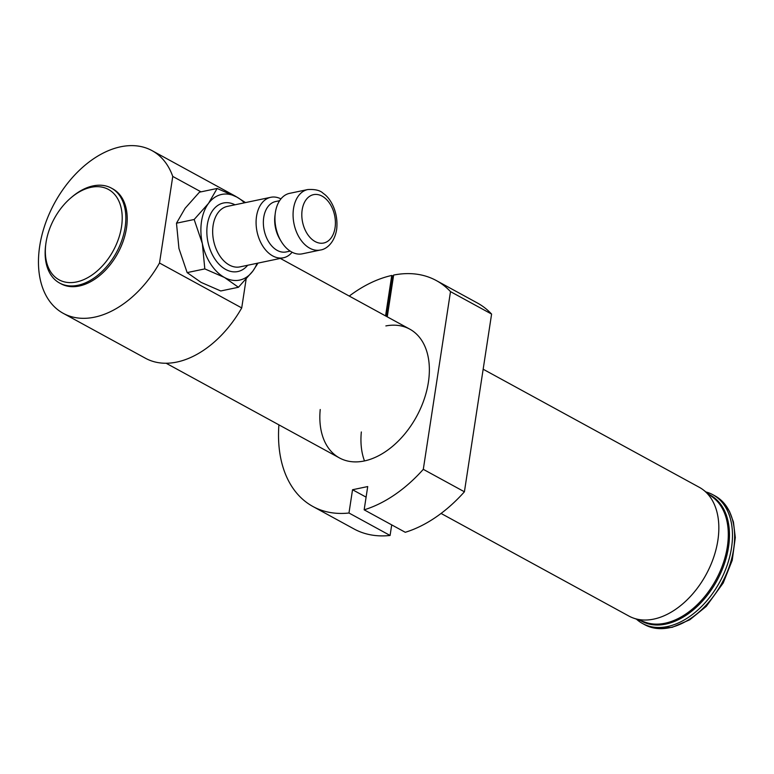 <?xml version="1.0" encoding="UTF-8"?>
<svg xmlns="http://www.w3.org/2000/svg" width="774" height="774" viewBox="0 0 774 774"><rect width="100%" height="100%" fill="white"/><g stroke="black" fill="none" stroke-linecap="round" stroke-linejoin="round"><path stroke-width="1.16" d="M483.16 369.227L699.251 487.281A73.366 47.843 118.6 0 1 703.489 490.058A73.366 47.843 118.6 0 1 717.866 540.397A73.366 47.843 118.6 0 1 633.529 618.116A73.366 47.843 118.6 0 1 628.894 616.056L441.064 513.443M705.907 491.945A73.366 47.843 118.6 0 1 712.902 494.741A73.366 47.843 118.6 0 1 719.714 582.067A73.366 47.843 118.6 0 1 642.555 623.515A73.366 47.843 118.6 0 1 636.421 619.132M712.902 494.741L715.05 495.911A73.366 47.843 118.6 0 1 723.845 503.003A73.366 47.843 118.6 0 1 721.861 583.238A73.366 47.843 118.6 0 1 655.414 628.256A73.366 47.843 118.6 0 1 644.694 624.686L642.555 623.515M246.113 279.259L241.72 307.926L159.512 263.015L172.757 176.424L201.008 191.846M59.569 283.023L60.943 283.768A54.064 35.256 -61.4 0 0 79.258 286.003A54.064 35.256 -61.4 0 0 126.501 228.02A54.064 35.256 -61.4 0 0 112.781 188.885L111.408 188.13A54.064 35.256 118.6 0 1 125.127 227.275A54.064 35.256 118.6 0 1 59.569 283.023A54.064 35.256 118.6 0 1 45.656 245.242L45.84 243.839A51.49 33.572 -61.4 0 0 77.052 281.842A51.49 33.572 -61.4 0 0 121.528 226.734A51.49 33.572 -61.4 0 0 108.863 189.678A51.49 33.572 -61.4 0 0 71.024 197.747A51.49 33.572 -61.4 0 0 45.84 243.839M159.512 263.015A92.677 60.44 118.6 0 1 63.187 313.306A92.677 60.44 118.6 0 1 54.586 203.001A92.677 60.44 118.6 0 1 152.052 150.64A92.677 60.44 118.6 0 1 172.757 176.424M63.187 313.306L145.406 358.227A92.677 60.44 -61.4 0 0 241.72 307.926M236.689 196.993A92.677 60.44 -61.4 0 0 234.27 195.561L152.052 150.64M71.024 197.747L72.098 196.838A54.064 35.256 118.6 0 1 111.408 188.13M292.108 252.227A30.892 20.463 -101.8 0 1 283.419 257.771A30.892 20.463 -101.8 0 1 257.055 231.736A30.892 20.463 -101.8 0 1 270.745 197.302A30.892 20.463 -101.8 0 1 280.933 198.889M258.023 263.092L252.788 271.152L238.44 287.27L220.764 290.966L201.085 282.384L187.144 272.603L178.949 248.502L176.482 223.202L194.158 219.497L208.506 203.388L217.126 188.469L236.805 197.051L245.522 202.585M176.482 223.202L185.102 208.293L199.45 192.175L217.126 188.469M187.144 272.603L204.82 268.897L202.353 243.597L194.158 219.497M238.44 287.27L224.499 277.479L204.82 268.897M244.41 202.817A43.76 28.996 78.2 0 0 236.805 197.051A43.76 28.996 78.2 0 0 208.506 203.388A43.76 28.996 78.2 0 0 202.353 243.597A43.76 28.996 78.2 0 0 224.499 277.479A43.76 28.996 78.2 0 0 252.788 271.152A43.76 28.996 78.2 0 0 257.084 263.295M307.742 189.553L289.621 193.345A30.892 20.463 78.2 0 0 275.283 213.179L274.954 215.704A25.745 17.057 78.2 0 0 279.888 239.234L281.204 241.411A30.892 20.463 78.2 0 0 302.295 253.824L320.407 250.021A30.892 20.463 -101.8 0 1 294.043 223.986A30.892 20.463 -101.8 0 1 307.742 189.553C315.192 189.117 320.378 190.414 323.309 193.452C330.246 197.805 338.77 212.095 336.622 229.704C334.194 243.539 325.854 249.373 320.407 250.021M279.608 200.708L275.573 201.55A25.745 17.057 78.2 0 0 264.166 230.246A25.745 17.057 78.2 0 0 286.138 251.947L290.163 251.105M275.283 213.179A30.892 20.463 78.2 0 0 281.204 241.411M393.569 275.592A128.716 83.94 -61.4 0 0 392.447 275.834L391.76 275.457L385.568 315.908M387.261 316.837L393.647 275.06A128.716 83.94 118.6 0 1 436.323 280.565A128.716 83.94 118.6 0 1 450.497 291.624L491.596 314.08A128.716 83.94 -61.4 0 0 477.432 303.021L436.323 280.565M349.258 296.074A128.716 83.94 118.6 0 1 391.76 275.457M364.157 509.824L405.266 532.289A128.716 83.94 -61.4 0 0 464.41 491.79L423.301 469.334A128.716 83.94 118.6 0 1 364.157 509.824L367.718 486.556L352.538 489.739L348.977 513.007A128.716 83.94 118.6 0 1 312.899 506.486A128.716 83.94 118.6 0 1 278.911 424.849M320.223 409.504A73.366 47.843 -61.4 0 0 339.428 457.918A73.366 47.843 -61.4 0 0 416.596 416.47A73.366 47.843 -61.4 0 0 409.785 329.144A73.366 47.843 -61.4 0 0 385.868 325.922M423.301 469.334L450.497 291.624M491.596 314.08L464.41 491.79M312.899 506.486L353.999 528.942A128.716 83.94 -61.4 0 0 390.086 535.463L391.712 524.878M361.332 431.96A73.366 47.843 -61.4 0 0 364.486 460.898M348.977 513.007L390.086 535.463M366.102 497.14L352.538 489.739M392.447 275.834L386.255 316.285M633.529 618.116L645.352 622.277A71.343 46.527 -61.4 0 0 727.357 546.705A71.343 46.527 -61.4 0 0 713.376 497.759L703.489 490.058M709.352 494.634A71.779 46.808 118.6 0 1 716.976 580.568A71.779 46.808 118.6 0 1 640.543 620.584M270.745 197.302L227.333 206.397A30.892 20.463 78.2 0 0 213.634 240.83A30.892 20.463 78.2 0 0 239.998 266.875L283.419 257.771M247.661 265.269A35.014 23.191 -101.8 0 1 207.945 242.02A35.014 23.191 -101.8 0 1 234.996 204.791M335.045 227.827A24.71 16.37 78.2 0 0 313.393 194.68A24.71 16.37 78.2 0 0 307.375 234.009A24.71 16.37 78.2 0 0 335.045 227.827M409.785 329.144L280.333 258.419M339.428 457.918L166.11 363.229M723.845 503.003L729.466 511.333L733.423 521.957L735.3 537.543L732.233 560.289L723.226 582.957L706.256 606.39L689.808 619.771L672.142 627.346L655.414 628.256"/></g></svg>
